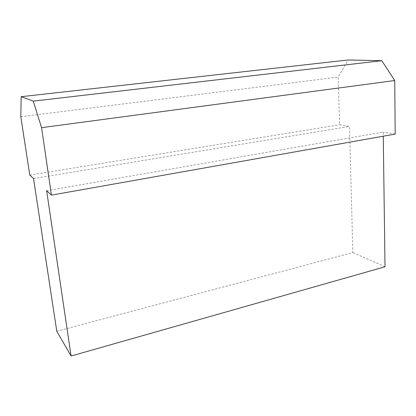 <?xml version="1.0" encoding="UTF-8"?>
<svg xmlns="http://www.w3.org/2000/svg" width="416" height="416" viewBox="0 0 416 416"><rect width="100%" height="100%" fill="white"/><g stroke="black" fill="none" stroke-linecap="round" stroke-linejoin="round"><path stroke-width="0.31" stroke-dasharray="2.08 1.56" d="M56.779 331.235L352.846 252.559L349.508 126.422L339.586 124.758L338.14 77.095L348.14 59.982M385.018 266.77L352.846 252.559M33.535 178.584L349.508 126.422M29.765 175.1L339.586 124.758M20.8 116.719L338.14 77.095M46.649 190.7L383.214 132.07L383.266 136.198M395.2 134.077L383.214 132.07"/><path stroke-width="0.62" d="M71.079 356.018L56.779 331.235L33.535 178.584L29.765 175.1L20.8 116.719L21.195 96.699L348.14 59.982L381.805 60.71L394.732 80.527L395.2 134.077L51.433 195.12L46.649 190.7L71.079 356.018L385.018 266.77L383.266 136.198M21.195 96.699L33.254 101.13L381.805 60.71M33.254 101.13L41.574 127.67L394.732 80.527M41.574 127.67L51.433 195.12"/></g></svg>
